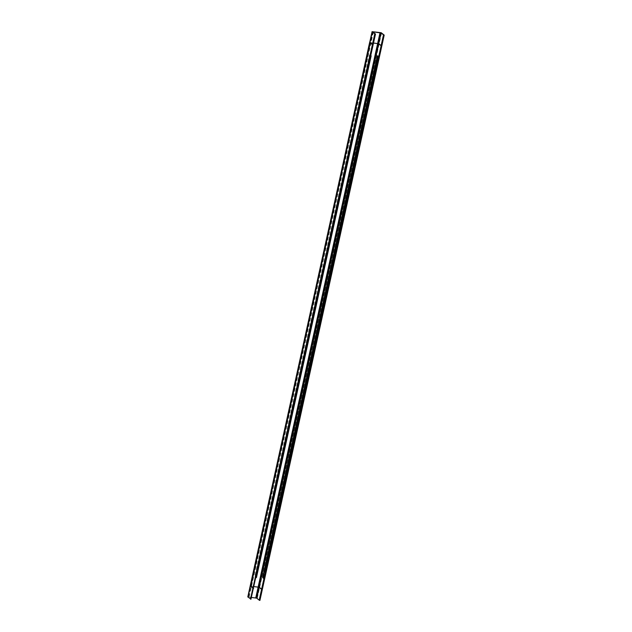 <?xml version="1.0" encoding="UTF-8"?>
<svg xmlns="http://www.w3.org/2000/svg" width="632" height="632" viewBox="0 0 632 632"><rect width="100%" height="100%" fill="white"/><g stroke="black" fill="none" stroke-linecap="round" stroke-linejoin="round"><path stroke-width="0.47" stroke-dasharray="3.16 2.37" d="M370.368 42.707L250.88 586.306L253.353 588.266L250.857 586.267L370.368 42.707L372.864 44.706L369.886 42.597L378.07 43.489L381.578 45.773L378.055 43.489L379.105 43.813L259.594 587.373L262.067 589.34L259.136 587.318M369.625 42.447L370.407 42.542L251.188 586.346L250.375 586.164L258.733 587.191M370.392 42.739L250.88 586.306L258.559 587.057L378.07 43.489L369.767 42.47L378.876 43.711M250.857 586.267L258.812 587.207M375.368 66.02L376.522 66.629L375.827 66.076L265.511 567.82L266.206 568.373L265.053 567.765L265.511 567.82L375.827 66.076L375.368 66.02M368.535 65.649L367.563 65.056L368.685 65.815L368.022 65.112L257.706 566.857L258.401 567.41L257.248 566.801L257.706 566.857L368.022 65.112L367.563 65.056L257.248 566.801L257.951 567.354L257.248 566.801L367.563 65.056L368.535 65.649M381.254 32.753L256.963 598.054L259.918 600.4M378.402 43.561L381.823 45.97M383.972 34.902L259.681 600.21M259.104 587.294L262.312 589.53M258.836 587.286L259.618 587.381L258.836 587.286M381.436 33.196L257.256 598.33L255.715 597.935L379.99 32.682M380.796 32.698L256.639 598.101L381.262 32.84M372.335 31.742L248.044 597.043L251.607 597.485M372.161 31.6L247.87 596.908L256.797 598.006L381.088 32.698M373.425 31.869L249.142 597.129L247.981 597.035L372.272 31.726M372.754 32.153L248.495 597.319M372.927 31.987L248.487 597.177M370.392 42.549L250.888 586.109L250.122 586.014M253.598 588.455L250.185 586.062M369.696 42.494L373.109 44.896M375.258 33.836L250.967 599.136L250.501 599.073M372.54 31.679L248.25 596.987L251.204 599.326M250.967 599.136L250.501 599.081M376.751 66.802L375.147 65.846M378.742 56.596L264.01 578.406L263.536 578.343L264.01 578.406M377.81 55.861L263.078 577.68L264.223 578.58M378.039 56.043L263.315 577.853L262.841 577.79M266.435 568.547L264.824 567.583M368.946 65.846L367.334 64.883L368.946 65.846M370.463 55.576L370.937 55.632L256.205 577.451L255.731 577.387L256.205 577.451M371.15 55.806L370.004 54.905L255.281 576.716L256.418 577.624M369.76 55.024L255.036 576.834L255.51 576.898L370.233 55.079L369.76 55.024M370.692 55.75L369.554 54.85L254.822 576.661L255.96 577.569M258.63 567.591L257.019 566.628L258.63 567.591M378.244 43.632L378.647 43.758M373.504 43.047L370.573 42.684L251.062 586.251L254.001 586.615M379.105 43.813L259.594 587.373M378.07 43.489L258.559 587.057M370.573 42.684L251.062 586.251M369.886 42.597L250.375 586.164M381.546 33.022L257.256 598.33M372.762 31.837L248.471 597.137"/><path stroke-width="0.95" d="M381.538 45.931L261.885 589.316L381.538 45.931M378.647 43.758L381.112 45.709L378.647 43.758L259.136 587.318L261.601 589.277L258.733 587.191L259.136 587.318L378.647 43.758L378.244 43.632L378.647 43.758M381.12 45.725L261.608 589.285L381.12 45.725M378.876 43.711L373.504 43.047L378.244 43.632L258.733 587.191L254.001 586.615L258.812 587.207M370.407 42.542L369.625 42.447L250.422 586.243L252.887 588.202L372.406 44.651L369.933 42.684L372.398 44.643L252.895 588.21L250.122 586.014L250.896 586.109M253.171 588.242L372.825 44.856L253.171 588.242M376.064 66.565L375.368 66.02L265.053 567.765L265.748 568.31L265.053 567.765L375.368 66.02L376.064 66.565M376.064 66.581L265.756 568.318L376.064 66.581M266.206 568.373L376.49 66.771L266.206 568.373M368.266 65.617L257.951 567.354L368.266 65.617M258.401 567.41L368.685 65.815L258.401 567.41M381.254 32.753L384.201 35.092L259.918 600.4L259.207 600.155L259.681 600.21M378.402 43.561L381.823 45.97M259.207 600.155L383.498 34.847L383.972 34.91M258.891 587.128L262.312 589.53M258.836 587.286L259.618 587.381M379.99 32.682L381.436 33.196M378.347 43.727L379.121 43.821M381.041 32.888L256.75 598.196L256.339 598.062L380.63 32.761L381.041 32.888M256.505 597.998L259.46 600.345L383.75 35.037L380.78 32.777M372.335 31.742L381.215 33.03M251.607 597.485L256.639 598.101M381.088 32.698L372.145 31.671M372.754 32.153L372.272 31.726L373.425 31.869M247.981 597.035L248.495 597.319M253.598 588.455L250.177 586.054L247.799 596.924L250.967 599.136L250.501 599.081L374.792 33.773L375.258 33.836M250.651 586.117L250.177 586.054L372.082 31.624L375.037 33.97L250.746 599.27M373.101 44.888L370.162 42.549M372.525 31.758L375.495 34.025L250.959 599.136M376.751 66.802L375.139 65.839L262.628 577.624L263.765 578.525L378.268 56.54L378.742 56.596M375.613 65.902L375.139 65.839L377.351 55.806L378.497 56.714L263.765 578.525M264.01 578.406L263.536 578.351L264.223 578.58L378.947 56.769L377.778 56.011M378.039 56.043L377.565 55.979L262.841 577.798L263.315 577.853M266.435 568.547L265.298 567.647M368.946 65.846L368.48 65.783M370.771 55.505L371.15 55.806L256.418 577.624L255.731 577.387L370.463 55.576L370.937 55.64M370.692 55.75L255.96 577.569M258.164 567.528L258.622 567.583M373.504 43.047L378.244 43.632L258.733 587.191L254.001 586.615M380.006 32.753L255.715 598.062M380.456 32.817L256.165 598.117M372.327 31.813L248.036 597.122M369.933 42.692L250.422 586.243"/></g></svg>
